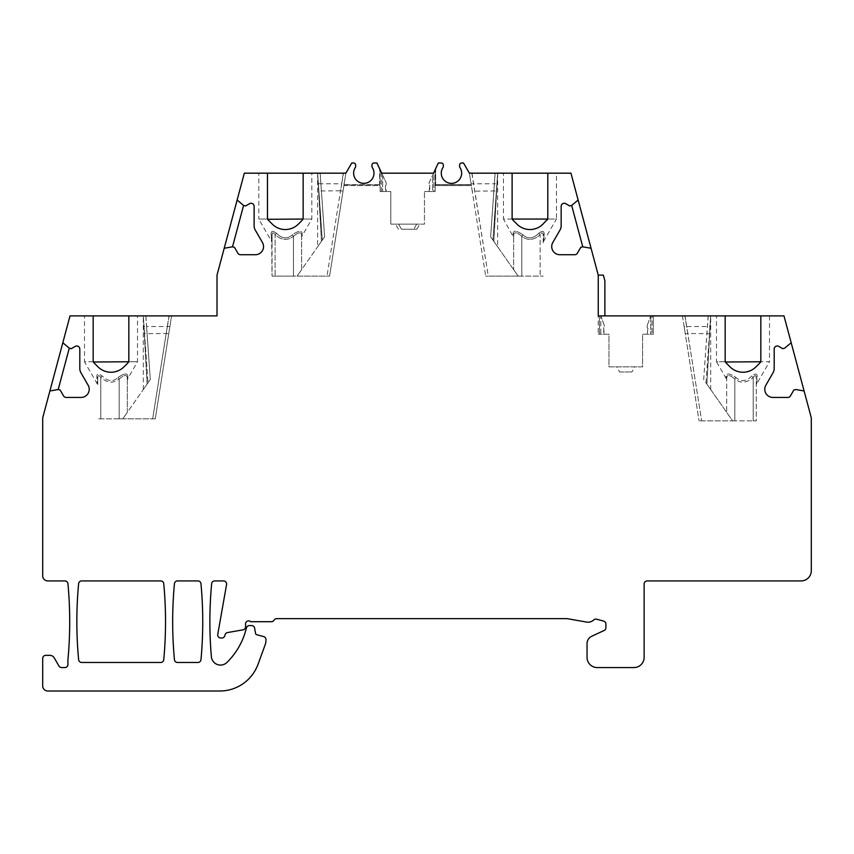 <?xml version="1.0" encoding="UTF-8"?>
<svg xmlns="http://www.w3.org/2000/svg" width="854" height="854" viewBox="0 0 854 854"><rect width="100%" height="100%" fill="white"/><g stroke="black" fill="none" stroke-linecap="round" stroke-linejoin="round"><path stroke-width="0.64" stroke-dasharray="4.27 3.2" d="M343.02 191.179L329.569 276.13L345.87 173.181L343.02 191.179L340.511 190.773L326.986 276.13L329.569 276.13L297.085 276.13L321.435 241.362C316.151 248.909 316.151 248.909 321.435 241.362C316.151 248.909 316.151 248.909 321.435 241.362L324.627 236.804L320.111 173.181L343.436 173.181L341.749 183.802A2.551 0.865 -171 0 0 344.269 183.332L343.02 191.179M343.916 185.542L344.055 184.699L343.916 185.542L379.603 185.585L379.603 168.654L379.603 185.585L379.603 184.699L379.603 185.542L343.916 185.542M381.386 172.476L381.386 191.531L386.221 191.531L380.105 191.531L390.812 191.531L380.105 191.531L381.386 191.531L381.386 172.476L386.221 182.863L380.105 169.743L382.656 175.209L381.706 173.181L382.656 175.209L381.706 173.181L433.554 173.181L381.706 173.181L376.956 162.986L373.988 162.986A2.039 2.039 0 0 0 371.96 165.025L371.96 166.413A2.039 2.039 0 0 0 372.291 167.544A10.195 10.195 0 0 1 357.089 180.845A10.195 10.195 0 0 1 355.307 167.544A2.039 2.039 0 0 0 355.648 166.413L355.648 165.025A2.039 2.039 0 0 0 353.609 162.986L351.763 162.986L345.87 173.181L320.111 173.181M311.817 173.181L303.149 173.181L311.817 173.181L311.817 219.051L302.028 235.992L302.188 233.793L301.622 237.529L301.622 235.32L301.622 269.661L297.085 276.13L293.466 276.13L293.466 236.291C298.548 232.021 301.27 231.69 301.622 235.32C301.27 231.69 298.548 232.021 293.466 236.291L292.388 234.765C298.686 230.484 301.964 230.164 302.188 233.793C301.964 230.164 298.686 230.484 292.388 234.765L293.466 236.291L293.466 276.13L272.052 276.13L275.116 276.13L275.116 234.711C281.446 240.358 287.563 240.881 293.466 236.291C287.595 240.892 281.478 240.358 275.116 234.711C273.131 232.032 272.116 232.373 272.052 235.757L272.052 242.824L272.052 235.757A3.053 2.124 180 0 0 271.113 234.231A3.053 2.124 -0 0 1 272.052 235.757C272.116 232.363 273.131 232.01 275.116 234.711L276.397 233.185C281.969 238.832 287.296 239.355 292.388 234.765C287.318 239.355 281.991 238.832 276.397 233.185C272.8 230.495 271.038 230.847 271.113 234.231L271.647 241.298L271.113 234.231C271.049 230.836 272.81 230.484 276.397 233.185L275.116 234.711L275.116 276.13L326.986 276.13L343.297 173.181M302.028 235.992L301.622 237.529L301.622 235.32A3.053 2.626 180 0 1 302.188 233.793A3.053 2.626 -0 0 0 301.622 235.32L301.622 269.661L297.085 276.13L324.627 236.804L320.175 173.181M471.974 173.181L488.274 276.13L518.175 276.13L485.691 276.13L488.274 276.13L471.835 173.181L497.647 173.181L469.39 173.181L485.691 276.13L469.39 173.181L471.355 185.585L469.39 173.181L463.508 162.986L461.662 162.986A2.039 2.039 0 0 0 459.623 165.025A2.039 2.039 0 0 1 461.662 162.986A2.039 2.039 0 0 0 459.623 165.025L459.623 166.413A2.039 2.039 0 0 0 459.964 167.544A2.039 2.039 0 0 1 459.623 166.413L459.623 165.025M471.344 185.542L471.216 184.699L471.344 185.542L435.668 185.542L435.668 184.699L435.668 185.585L471.344 185.542M495.149 173.181L494.402 183.802A2.551 0.865 -176 0 0 496.953 183.108L492.961 240.123L497.647 173.181L496.398 190.954L472.241 191.179L471.002 183.332A2.551 0.865 -9 0 0 473.511 183.802L494.402 183.802L490.634 236.804L493.836 241.362C499.11 248.909 499.11 248.909 493.836 241.362C499.11 248.909 499.11 248.909 493.836 241.362L490.634 236.804L495.085 173.181M518.175 276.13L490.634 236.804L518.175 276.13L543.208 276.13L518.175 276.13L513.649 269.661L518.175 276.13M513.233 235.992L513.073 233.793C513.307 230.164 516.574 230.484 522.872 234.765C516.574 230.484 513.307 230.164 513.073 233.793A3.053 2.626 180 0 1 513.649 235.32L513.649 269.661L513.649 235.32C513.991 231.69 516.713 232.021 521.805 236.291C527.676 240.892 533.793 240.358 540.144 234.711C533.814 240.358 527.697 240.881 521.805 236.291C516.713 232.021 513.991 231.69 513.649 235.32L513.649 237.529L513.073 233.793A3.053 2.626 0 0 1 513.649 235.32L513.649 237.519L503.454 219.051L512.293 219.051L516.98 224.164M168.718 333.882L155.257 418.844L171.569 315.895L168.718 333.882L166.199 333.487L152.674 418.844L155.257 418.844L122.773 418.844L147.123 384.076C141.839 391.623 141.839 391.623 147.123 384.076C141.839 391.623 141.839 391.623 147.123 384.076L150.315 379.518L146.546 326.516A2.551 0.865 -4 0 1 144.006 325.822L147.988 382.827L144.006 325.822L144.55 333.668L166.199 333.487L167.437 326.516A2.551 0.865 -171 0 0 169.957 326.047L168.718 333.882M171.569 315.895L143.312 315.895L147.988 382.827L143.312 315.895L171.569 315.895M137.505 315.895L128.837 315.895L137.505 315.895L137.505 361.765L127.716 378.706L127.876 376.507L127.31 380.233L127.31 378.034C126.958 374.404 124.236 374.725 119.154 379.005L118.076 377.479C124.385 373.198 127.652 372.878 127.876 376.507C127.652 372.878 124.385 373.198 118.076 377.479L119.154 379.005C113.283 383.595 107.166 383.072 100.804 377.425C98.818 374.735 97.804 375.087 97.74 378.471L97.74 385.528L97.74 378.471A3.053 2.124 180 0 0 96.812 376.945A3.053 2.124 -0 0 1 97.74 378.471C97.804 375.066 98.829 374.725 100.804 377.425L102.085 375.899C107.657 381.535 112.984 382.058 118.076 377.479C113.016 382.069 107.679 381.546 102.085 375.899C98.498 373.209 96.737 373.561 96.812 376.945L97.335 384.001L96.812 376.945C96.737 373.54 98.498 373.198 102.085 375.899L100.804 377.425C107.134 383.062 113.251 383.595 119.154 379.005C124.236 374.725 126.958 374.404 127.31 378.034L127.31 412.375L122.773 418.844L152.674 418.844L168.985 315.895M127.716 378.706L127.31 380.233L127.31 378.034A3.053 2.626 180 0 1 127.876 376.507A3.053 2.626 -0 0 0 127.31 378.034L127.31 412.375L122.773 418.844L119.154 418.844L122.773 418.844L150.315 379.518L145.863 315.895M119.154 418.844L97.74 418.844L119.154 418.844L119.154 379.005L119.154 418.844M682.431 315.895L699.063 420.883L682.431 315.895L710.688 315.895L682.431 315.895M685.015 315.895L701.646 420.883L732.657 420.883L699.063 420.883L701.646 420.883L687.801 333.487L685.282 333.882L684.043 326.047A2.551 0.865 -9 0 0 686.563 326.516L684.876 315.895M708.201 315.895L703.685 379.518L732.657 420.883L726.69 412.375L732.657 420.883L753.196 420.883L732.657 420.883L706.877 384.076C712.161 391.623 712.161 391.623 706.877 384.076C712.161 391.623 712.161 391.623 706.877 384.076L703.685 379.518L708.137 315.895M756.665 384.001L757.188 376.945C757.274 373.561 755.512 373.209 751.915 375.899C746.3 381.546 740.973 382.08 735.924 377.479C729.615 373.198 726.348 372.878 726.124 376.507L726.284 378.706L726.124 376.507C726.348 372.878 729.615 373.198 735.924 377.479L734.846 379.005C740.76 383.585 746.876 383.062 753.196 377.425C746.823 383.083 740.706 383.606 734.846 379.005C729.764 374.725 727.042 374.404 726.69 378.034C727.042 374.404 729.764 374.725 734.846 379.005L735.924 377.479C741.026 382.058 746.353 381.535 751.915 375.899L753.196 377.425C755.171 374.725 756.196 375.066 756.26 378.471C756.196 375.087 755.182 374.735 753.196 377.425L751.915 375.899C755.502 373.187 757.263 373.54 757.188 376.945L756.665 384.001L769.507 361.765L760.668 361.765L760.839 315.895L769.507 315.895L760.839 315.895M753.196 420.883L756.26 420.883L756.26 378.471A3.053 2.124 0 0 1 757.188 376.945A3.053 2.124 180 0 0 756.26 378.471L756.26 420.883L753.196 420.883L753.196 377.425L753.196 420.883M619.662 371.96L631.896 371.96L619.662 371.96L616.716 366.857L634.832 366.857L631.896 371.96L634.832 366.857L616.716 366.857L619.662 371.96M726.284 378.706L716.495 361.765L725.334 361.765L730.031 366.868M726.69 380.233L726.69 378.034L726.69 380.233M726.124 376.507A3.053 2.626 0 0 1 726.69 378.034L726.69 412.375L726.69 378.034A3.053 2.626 180 0 0 726.124 376.507M706.012 382.827L710.699 315.799M706.877 384.076L710.688 315.98L706.877 384.076M469.39 173.181L463.508 162.986L469.39 173.181L570.942 173.181L598.248 275.116L598.248 334.234L598.248 315.895L600.8 315.895L598.248 315.895L600.8 315.895L600.8 334.234L598.248 334.234L608.955 334.234L608.955 366.857L642.592 366.857L642.592 334.234L653.299 334.234L642.592 334.234L642.592 366.857L608.955 366.857L608.955 334.234L600.8 334.234L600.8 315.895L653.299 315.895L650.748 315.895L650.748 334.234L650.748 315.895L604.878 315.895L783.983 315.895L811.3 417.83L811.3 570.728A10.195 10.195 0 0 1 801.105 580.923L647.183 580.923A3.053 3.053 0 0 0 644.129 583.987L644.129 657.377A10.195 10.195 0 0 1 633.935 667.572L597.234 667.572A10.195 10.195 0 0 1 587.04 657.377L587.04 643.638A8.156 8.156 0 0 1 591.747 636.251L604.13 630.476A3.053 3.053 0 0 0 605.902 627.701L605.902 624.05A3.053 3.053 0 0 0 603.629 621.093L596.594 619.203A3.053 3.053 0 0 0 593.69 619.951A8.156 8.156 0 0 1 586.645 622.086L567.376 618.691A3.053 3.053 0 0 0 566.842 618.638L276.739 618.638A3.053 3.053 0 0 0 274.091 620.164A3.053 3.053 0 0 1 271.444 621.701L250.692 621.701A3.053 3.053 0 0 0 245.557 623.943L245.557 626.825A3.053 3.053 0 0 1 243.027 629.836L227.495 632.568A3.053 3.053 0 0 0 225.072 634.789L224.815 635.739A3.053 3.053 0 0 1 221.859 638.013L220.78 638.013A3.053 3.053 0 0 1 217.759 634.415L226.566 584.51A3.053 3.053 0 0 0 223.556 580.923L214.696 580.923A3.053 3.053 0 0 0 211.653 583.698A407.742 407.742 0 0 0 211.376 656.683A9.17 9.17 0 0 0 226.94 662.448A71.352 71.352 0 0 0 245.899 629.974L246.475 627.839A3.053 3.053 0 0 1 249.432 625.576L251.61 625.576A3.053 3.053 0 0 1 254.62 628.096L255.581 633.497A1.527 1.527 0 0 0 256.691 634.714L263.672 636.582A3.053 3.053 0 0 1 265.936 639.539L265.936 640.799A10.195 10.195 0 0 1 265.327 644.29L258.079 664.188A40.779 40.779 0 0 1 219.766 691.014L47.792 691.014A5.092 5.092 0 0 1 42.7 685.922L42.7 658.391A3.053 3.053 0 0 1 45.753 655.338L49.831 655.338A5.092 5.092 0 0 1 54.25 657.89L58.958 666.045A3.053 3.053 0 0 0 61.605 667.572L64.861 667.572A3.053 3.053 0 0 0 67.914 664.508L67.914 660.43A10.195 10.195 0 0 1 67.957 659.491A407.742 407.742 0 0 0 67.936 583.698A3.053 3.053 0 0 0 64.893 580.923L47.792 580.923A5.092 5.092 0 0 1 42.7 575.831L42.7 417.83L70.017 315.895L217.012 315.895L217.012 275.116L244.329 173.181L345.87 173.181L351.763 162.986L345.87 173.181M600.842 315.895L599.529 315.895L600.842 315.895L604.365 325.577L603.618 328.363L604.365 334.234L603.618 331.96L604.365 325.577L600.842 315.895M652.029 315.895L650.705 315.895L652.029 315.895L652.029 334.234L652.029 315.895M725.163 315.895L716.495 315.895L725.163 315.895L725.163 360.74L726.06 362.907M687.801 333.487L686.563 326.516L707.454 326.516A2.551 0.865 -176 0 0 709.994 325.822L709.45 333.668L687.801 333.487M591.064 248.268L582.748 246.806L580.784 247.329L577.389 253.2A3.053 3.053 0 0 1 574.742 254.727L559.882 254.727A8.156 8.156 0 0 1 552.816 242.493L560.053 229.95A8.156 8.156 0 0 0 561.153 225.872L561.153 206.337A3.053 3.053 0 0 1 565.743 203.69L569.703 205.974L571.668 205.451L578.137 200.028M512.112 173.181L503.454 173.181L512.112 173.181L512.112 218.026L513.008 220.193M547.798 173.181L556.456 173.181L547.798 173.181L547.798 218.026M267.473 173.181L258.805 173.181L267.473 173.181L267.644 219.051L258.805 219.051L271.999 242.226M459.623 166.413A2.039 2.039 0 0 0 459.964 167.544A10.195 10.195 0 0 1 444.753 180.845A10.195 10.195 0 0 1 442.97 167.544A2.039 2.039 0 0 0 443.311 166.413L443.311 165.025A2.039 2.039 0 0 0 441.272 162.986L438.305 162.986L435.668 168.654L435.668 184.571L435.668 168.654L438.305 162.986L432.604 175.209L433.554 173.181L432.604 175.209L432.604 191.531L435.156 191.531L424.449 191.531L432.604 191.531L432.604 175.209L435.156 169.743L433.885 172.476L435.156 169.743L435.156 191.531L433.885 191.531L435.156 191.531L435.156 169.743M429.039 182.863L433.885 172.476L433.885 191.531L429.039 191.531L433.885 191.531L433.885 172.476L429.039 182.863L429.039 184.902L429.039 182.863M443.311 165.025A2.039 2.039 0 0 0 441.272 162.986L438.305 162.986L441.272 162.986A2.039 2.039 0 0 1 443.311 165.025L443.311 166.413A2.039 2.039 0 0 1 442.97 167.544A10.195 10.195 0 0 0 458.182 180.845A10.195 10.195 0 0 0 459.964 167.544M463.508 162.986L461.662 162.986M442.97 167.544A2.039 2.039 0 0 0 443.311 166.413M197.925 662.469A3.053 3.053 0 0 0 200.968 659.704A407.742 407.742 0 0 0 200.968 583.698A3.053 3.053 0 0 0 197.925 580.923L177.493 580.923A3.053 3.053 0 0 0 174.44 583.698A407.742 407.742 0 0 0 174.44 659.704A3.053 3.053 0 0 0 177.493 662.469L197.925 662.469M160.712 662.469A3.053 3.053 0 0 0 163.754 659.704A407.742 407.742 0 0 0 163.754 583.698A3.053 3.053 0 0 0 160.712 580.923L81.664 580.923A3.053 3.053 0 0 0 78.621 583.698A407.742 407.742 0 0 0 78.621 659.704A3.053 3.053 0 0 0 81.664 662.469L160.712 662.469M598.248 275.116L603.351 275.116L604.878 280.817L604.878 315.895M401.519 229.246L416.805 229.246L401.519 229.246L398.572 224.143L395.519 224.143L419.752 224.143L416.688 224.143L413.752 229.246L416.688 224.143L398.572 224.143L401.519 229.246M298.281 224.164L302.967 219.051L302.252 220.193L302.967 219.051L311.817 219.051L302.967 219.051L303.149 173.181M272.052 235.757L272.052 276.13L271.647 241.298M273.376 225.125L274.497 226.011M275.703 226.822L276.504 227.292M276.984 227.538L278.351 228.167M281.329 229.096L282.909 229.374M287.787 229.363L289.367 229.085M292.335 228.135L293.691 227.506M294.972 226.79L296.135 226M296.157 225.99L297.256 225.114M272.33 224.164L268.369 220.193M267.644 219.051L258.805 219.051L258.805 173.181M543.614 241.298L544.147 234.231C544.212 230.836 542.45 230.484 538.863 233.185C533.291 238.832 527.964 239.355 522.872 234.765L521.805 236.291L521.805 276.13L521.805 236.291L522.872 234.765C527.943 239.355 533.27 238.832 538.863 233.185C542.461 230.495 544.222 230.847 544.147 234.231L543.614 241.298L556.456 219.051L547.617 219.051L556.456 219.051L556.456 173.181M542.93 224.164L547.617 219.051M518.015 225.125L519.147 226.011M520.353 226.822L521.153 227.292M521.634 227.538L523 228.167M525.968 229.096L527.558 229.374M532.437 229.363L534.017 229.085M536.985 228.135L538.34 227.506M539.611 226.79L541.906 225.114M512.293 219.051L503.454 219.051L503.454 173.181M543.208 242.824L543.208 235.757C543.144 232.363 542.13 232.01 540.144 234.711C542.13 232.032 543.155 232.373 543.208 235.757L543.208 242.824M544.147 234.231A3.053 2.124 0 0 0 543.208 235.757A3.053 2.124 180 0 1 544.147 234.231M538.863 233.185L540.144 234.711L540.144 276.13L540.144 234.711L538.863 233.185M390.812 224.143L424.449 224.143L424.449 191.531L424.449 224.143L390.812 224.143L390.812 191.531L390.812 224.143M429.786 189.246L429.786 185.649L429.039 184.902L429.786 185.649L429.039 191.531L429.786 189.246M386.221 189.994L386.221 191.531L385.474 189.246L386.221 189.994M385.474 185.649L385.474 189.246L385.474 185.649L386.221 184.902L385.474 185.649M386.221 182.863L386.221 184.902L386.221 182.863M376.956 162.986L379.603 168.654L376.956 162.986L373.988 162.986A2.039 2.039 0 0 0 371.96 165.025L371.96 166.413A2.039 2.039 0 0 0 372.291 167.544A10.195 10.195 0 0 1 357.089 180.845A10.195 10.195 0 0 1 355.307 167.544A2.039 2.039 0 0 0 355.648 166.413L355.648 165.025A2.039 2.039 0 0 0 353.609 162.986L351.763 162.986L353.609 162.986A2.039 2.039 0 0 1 355.648 165.025M373.988 162.986A2.039 2.039 0 0 0 371.96 165.025M371.96 166.413A2.039 2.039 0 0 0 372.291 167.544M355.307 167.544A2.039 2.039 0 0 0 355.648 166.413M317.624 173.181L322.3 240.123L317.624 173.181M321.435 241.362L317.624 173.266L321.435 241.362M341.749 183.802L340.511 190.773L318.862 190.954L318.318 183.108A2.551 0.865 -4 0 0 320.858 183.802L341.749 183.802M647.183 325.577L650.705 315.895L647.183 325.577L647.183 327.616L647.183 325.577M647.93 328.363L647.183 327.616L647.93 328.363L647.183 334.234L647.93 328.363M97.335 384.001L84.493 361.765L93.332 361.765L98.018 366.868M123.969 366.868L128.666 361.765L127.94 362.907L128.666 361.765L137.505 361.765L128.666 361.765L128.837 315.895M97.74 378.471L97.687 384.93M99.064 367.839L100.185 368.725M101.391 369.526L102.192 369.995M102.672 370.252L104.039 370.882M107.017 371.81L108.597 372.088M113.475 372.077L115.055 371.789M118.023 370.849L119.389 370.22M120.66 369.494L121.823 368.714M121.844 368.704L122.944 367.818M93.161 315.895L84.493 315.895L93.161 315.895L93.161 360.74L94.057 362.907M93.332 361.765L84.493 361.765L84.493 315.895M128.666 361.765L128.837 360.74M62.822 342.732L69.281 348.154L71.256 348.688L75.216 346.393A3.053 3.053 0 0 1 79.806 349.051L79.806 368.586A8.156 8.156 0 0 0 80.895 372.664L88.133 385.207A8.156 8.156 0 0 1 81.077 397.441L66.206 397.441A3.053 3.053 0 0 1 63.559 395.914L60.175 390.043L58.2 389.509L49.895 390.983M237.134 200.028L243.593 205.451L245.568 205.974L249.528 203.69A3.053 3.053 0 0 1 254.118 206.337L254.118 225.872A8.156 8.156 0 0 0 255.207 229.95L262.445 242.493A8.156 8.156 0 0 1 255.389 254.727L240.518 254.727A3.053 3.053 0 0 1 237.871 253.2L234.476 247.329L232.512 246.806L224.207 248.268M147.123 384.076L143.312 315.98L147.123 384.076M492.961 240.123L497.647 173.181L492.961 240.123M493.836 241.362L497.647 173.266L493.836 241.362M302.967 219.051L303.149 218.026M804.105 390.983L795.8 389.509L793.825 390.043L790.441 395.914A3.053 3.053 0 0 1 787.794 397.441L772.923 397.441A8.156 8.156 0 0 1 765.867 385.207L773.105 372.664A8.156 8.156 0 0 0 774.194 368.586L774.194 349.051A3.053 3.053 0 0 1 778.784 346.393L782.744 348.688L784.719 348.154L791.178 342.732M435.668 184.571L435.668 185.585L435.668 184.571L471.194 184.571L435.668 184.571M755.982 366.868L759.943 362.907L760.839 360.74M731.067 367.839L732.188 368.725M733.394 369.526L734.205 369.995M734.675 370.252L736.041 370.882M739.02 371.81L740.599 372.088M745.478 372.077L747.058 371.789M750.025 370.849L751.392 370.22M752.662 369.494L753.826 368.714M753.847 368.704L754.947 367.818M769.507 315.895L769.507 361.765L760.668 361.765M725.334 361.765L716.495 361.765L716.495 315.895M100.804 377.425L100.804 418.844L100.804 377.425M734.846 420.883L734.846 379.005L734.846 420.883M599.529 315.895L599.529 334.234L599.529 315.895M382.656 175.209L382.656 191.531L382.656 175.209M379.603 184.571L344.066 184.571L379.603 184.571M169.124 315.895L167.437 326.516L146.546 326.516L145.799 315.895M710.688 389.52L710.688 315.895M301.622 235.32L301.622 237.519L301.622 235.32M380.105 191.531L380.105 169.743L380.105 191.531M343.938 185.585L379.603 185.585L343.938 185.585M343.916 184.699L379.603 184.699M317.613 173.095L317.624 246.806M416.805 229.246L419.752 224.143M398.455 229.246L395.519 224.143M653.299 334.234L653.299 315.895L653.299 334.234M127.31 378.034L127.31 380.233L127.31 378.034M143.312 389.52L143.312 315.895M497.647 173.095L497.647 246.806M435.668 185.585L471.323 185.585L435.668 185.585M435.668 184.699L471.344 184.699"/><path stroke-width="1.28" d="M804.105 390.983L791.178 342.732L784.719 348.154L782.744 348.688L778.784 346.393A3.053 3.053 0 0 0 774.194 349.051L774.194 368.586A8.156 8.156 0 0 1 773.105 372.664L765.867 385.207A8.156 8.156 0 0 0 772.923 397.441L787.794 397.441A3.053 3.053 0 0 0 790.441 395.914L793.825 390.043L795.8 389.509L804.105 390.983L811.3 417.83L811.3 570.728A10.195 10.195 0 0 1 801.105 580.923L647.183 580.923A3.053 3.053 0 0 0 644.129 583.987L644.129 657.377A10.195 10.195 0 0 1 633.935 667.572L597.234 667.572A10.195 10.195 0 0 1 587.04 657.377L587.04 643.638A8.156 8.156 0 0 1 591.747 636.251L604.13 630.476A3.053 3.053 0 0 0 605.902 627.701L605.902 624.05A3.053 3.053 0 0 0 603.629 621.093L596.594 619.203A3.053 3.053 0 0 0 593.69 619.951A8.156 8.156 0 0 1 586.645 622.086L567.376 618.691A3.053 3.053 0 0 0 566.842 618.638L276.739 618.638A3.053 3.053 0 0 0 274.091 620.164A3.053 3.053 0 0 1 271.444 621.701L250.692 621.701A3.053 3.053 0 0 0 245.557 623.943L245.557 626.825A3.053 3.053 0 0 1 243.027 629.836L227.495 632.568A3.053 3.053 0 0 0 225.072 634.789L224.815 635.739A3.053 3.053 0 0 1 221.859 638.013L220.78 638.013A3.053 3.053 0 0 1 217.759 634.415L226.566 584.51A3.053 3.053 0 0 0 223.556 580.923L214.696 580.923A3.053 3.053 0 0 0 211.653 583.698A407.742 407.742 0 0 0 211.376 656.683A9.17 9.17 0 0 0 226.94 662.448A71.352 71.352 0 0 0 245.899 629.974L246.475 627.839A3.053 3.053 0 0 1 249.432 625.576L251.61 625.576A3.053 3.053 0 0 1 254.62 628.096L255.581 633.497A1.527 1.527 0 0 0 256.691 634.714L263.672 636.582A3.053 3.053 0 0 1 265.936 639.539L265.936 640.799A10.195 10.195 0 0 1 265.327 644.29L258.079 664.188A40.779 40.779 0 0 1 219.766 691.014L47.792 691.014A5.092 5.092 0 0 1 42.7 685.922L42.7 658.391A3.053 3.053 0 0 1 45.753 655.338L49.831 655.338A5.092 5.092 0 0 1 54.25 657.89L58.958 666.045A3.053 3.053 0 0 0 61.605 667.572L64.861 667.572A3.053 3.053 0 0 0 67.914 664.487A3.053 3.053 0 0 1 67.914 664.316L67.914 660.43A10.195 10.195 0 0 1 67.957 659.491A407.742 407.742 0 0 0 67.936 583.698A3.053 3.053 0 0 0 64.893 580.923L47.792 580.923A5.092 5.092 0 0 1 42.7 575.831L42.7 417.83L49.895 390.983L58.2 389.509L60.175 390.043L63.559 395.914A3.053 3.053 0 0 0 66.206 397.441L81.077 397.441A8.156 8.156 0 0 0 88.133 385.207L80.895 372.664A8.156 8.156 0 0 1 79.806 368.586L79.806 349.051A3.053 3.053 0 0 0 75.216 346.393L71.256 348.688L69.281 348.154L62.822 342.732L70.017 315.895L93.161 315.895L93.161 360.74A3.053 3.053 0 0 0 94.057 362.907L98.018 366.868A18.35 18.35 0 0 0 123.969 366.868L127.94 362.907A3.053 3.053 0 0 0 128.837 360.74L128.837 315.895L217.012 315.895L217.012 275.116L224.207 248.268L232.512 246.806L234.476 247.329L237.871 253.2A3.053 3.053 0 0 0 240.518 254.727L255.389 254.727A8.156 8.156 0 0 0 262.445 242.493L255.207 229.95A8.156 8.156 0 0 1 254.118 225.872L254.118 206.337A3.053 3.053 0 0 0 249.528 203.69L245.568 205.974L243.593 205.451L237.134 200.028L244.329 173.181L267.473 173.181L267.473 218.026A3.053 3.053 0 0 0 268.369 220.193L272.33 224.164A18.35 18.35 0 0 0 298.281 224.164L302.252 220.193A3.053 3.053 0 0 0 303.149 218.026L303.149 173.181L345.87 173.181L351.763 162.986L353.609 162.986A2.039 2.039 0 0 1 355.648 165.025L355.648 166.413A2.039 2.039 0 0 1 355.307 167.544A10.195 10.195 0 0 0 370.508 180.845A10.195 10.195 0 0 0 372.291 167.544A2.039 2.039 0 0 1 371.96 166.413L371.96 165.025A2.039 2.039 0 0 1 373.988 162.986L376.956 162.986L373.988 162.986M791.178 342.732L783.983 315.895L760.839 315.895L760.839 360.74A3.053 3.053 0 0 1 759.943 362.907L760.668 361.765L725.441 362.011M512.827 219.99L516.98 224.164A18.35 18.35 0 0 0 542.93 224.164L547.617 219.051L512.293 219.051L513.008 220.193A3.053 3.053 0 0 1 512.112 218.026L512.112 173.181L570.942 173.181L578.137 200.028L571.668 205.451L569.703 205.974L565.743 203.69A3.053 3.053 0 0 0 561.153 206.337L561.153 225.872A8.156 8.156 0 0 1 560.053 229.95L552.816 242.493A8.156 8.156 0 0 0 559.882 254.727L574.742 254.727A3.053 3.053 0 0 0 577.389 253.2L580.784 247.329L582.748 246.806L591.064 248.268L598.248 275.116L598.248 315.895L725.163 315.895L725.163 360.74A3.053 3.053 0 0 0 726.06 362.907L730.031 366.868A18.35 18.35 0 0 0 755.982 366.868L759.943 362.907L760.839 360.74M547.798 173.181L547.798 218.026A3.053 3.053 0 0 1 546.902 220.193L547.798 218.026M512.112 173.181L469.39 173.181L463.508 162.986L461.662 162.986A2.039 2.039 0 0 0 459.623 165.025L459.623 166.413A2.039 2.039 0 0 0 459.964 167.544A10.195 10.195 0 0 1 444.753 180.845A10.195 10.195 0 0 1 442.97 167.544A2.039 2.039 0 0 0 443.311 166.413L443.311 165.025A2.039 2.039 0 0 0 441.272 162.986L438.305 162.986L433.554 173.181L381.706 173.181L376.956 162.986M174.44 659.704A3.053 3.053 0 0 0 177.493 662.469L197.925 662.469A3.053 3.053 0 0 0 200.968 659.704A407.742 407.742 0 0 0 200.968 583.698A3.053 3.053 0 0 0 197.925 580.923L177.493 580.923A3.053 3.053 0 0 0 174.44 583.698A407.742 407.742 0 0 0 174.44 659.704M78.621 659.704A3.053 3.053 0 0 0 81.664 662.469L160.712 662.469A3.053 3.053 0 0 0 163.754 659.704A407.742 407.742 0 0 0 163.754 583.698A3.053 3.053 0 0 0 160.712 580.923L81.664 580.923A3.053 3.053 0 0 0 78.621 583.698A407.742 407.742 0 0 0 78.621 659.704M725.163 315.895L760.839 315.895M598.248 275.116L603.351 275.116L604.878 280.817L604.878 315.895M578.137 200.028L591.064 248.268M571.668 205.451L582.748 246.806M381.386 172.476L380.105 169.743L381.706 173.181L433.554 173.181L435.156 169.743M469.39 173.181L471.835 173.181M267.473 173.181L303.149 173.181M343.436 173.181L345.87 173.181M463.508 162.986L461.662 162.986M459.623 166.413L459.623 165.025M442.97 167.544A10.195 10.195 0 0 0 458.182 180.845A10.195 10.195 0 0 0 459.964 167.544M443.311 165.025L443.311 166.413M303.149 218.026L302.252 220.193L302.967 219.051L267.75 219.297M272.33 224.164L273.376 225.125M274.497 226.011L275.703 226.822M278.351 228.167L279.802 228.691M279.92 228.723L281.329 229.096M282.909 229.374L284.531 229.523M285.044 229.534L285.642 229.534M286.165 229.512L287.787 229.363M289.367 229.085L292.335 228.135M293.691 227.506L294.972 226.79M297.256 225.114L298.281 224.164M267.473 218.026L268.177 219.99M516.98 224.164L518.015 225.125M519.147 226.011L520.353 226.822M523 228.167L524.452 228.691M524.569 228.723L525.968 229.096M527.558 229.374L529.181 229.523M529.693 229.534L530.291 229.534M530.814 229.512L532.437 229.363M534.017 229.085L536.985 228.135M538.34 227.506L539.611 226.79M541.906 225.114L542.93 224.164M512.112 218.026L512.389 219.297M371.96 166.413L371.96 165.025M355.307 167.544A10.195 10.195 0 0 0 370.508 180.845A10.195 10.195 0 0 0 372.291 167.544M355.648 165.025L355.648 166.413M128.837 360.74L127.94 362.907L128.666 361.765L93.438 362.011M98.018 366.868L99.064 367.839M100.185 368.725L101.391 369.526M104.039 370.882L105.49 371.405M105.608 371.437L107.017 371.81M108.597 372.088L110.219 372.227M110.732 372.248L111.33 372.248M111.853 372.227L113.475 372.077M115.055 371.789L118.023 370.849M119.389 370.22L120.66 369.494M122.944 367.818L123.969 366.868M93.161 360.74L93.865 362.704M93.161 315.895L128.837 315.895M49.895 390.983L62.822 342.732M58.2 389.509L69.281 348.154M224.207 248.268L237.134 200.028M232.512 246.806L243.593 205.451M730.031 366.868L731.067 367.839M732.188 368.725L733.394 369.526M736.041 370.882L737.493 371.405M737.61 371.437L739.02 371.81M740.599 372.088L742.222 372.227M742.734 372.248L743.332 372.248M743.855 372.227L745.478 372.077M747.058 371.789L750.025 370.849M751.392 370.22L752.662 369.494M754.947 367.818L755.982 366.868M725.163 360.74L725.868 362.704"/></g></svg>
